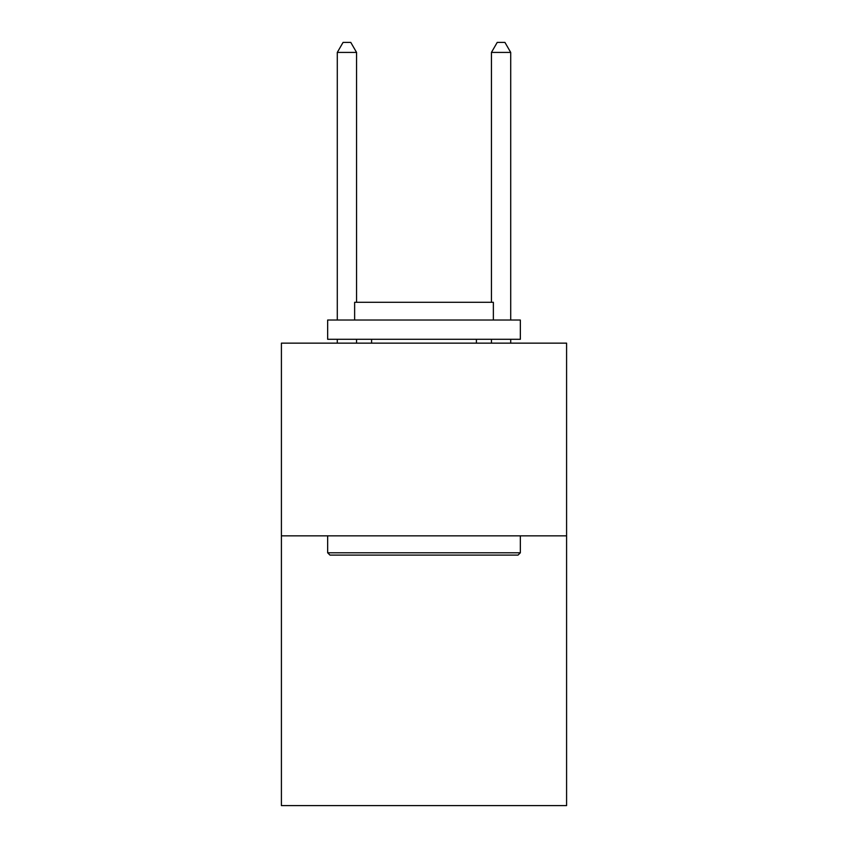 <?xml version="1.0" encoding="UTF-8"?>
<svg xmlns="http://www.w3.org/2000/svg" width="848" height="848" viewBox="0 0 848 848"><rect width="100%" height="100%" fill="white"/><g stroke="black" fill="none" stroke-linecap="round" stroke-linejoin="round"><path stroke-width="1.27" d="M566.591 535.841L566.591 805.6L281.409 805.6L281.409 343.143L566.591 343.143L566.591 535.841L281.409 535.841M329.967 555.101L327.657 552.79L520.343 552.79L518.033 555.101L329.967 555.101M520.343 320.025L520.343 339.295L327.657 339.295L327.657 320.025L520.343 320.025M354.634 320.025L354.634 302.301L493.366 302.301L493.366 320.025M520.343 535.841L520.343 552.79M327.657 535.841L327.657 552.79M476.406 339.295L476.406 343.143M371.594 339.295L371.594 343.143M356.563 302.301L356.563 52.417L337.292 52.417L337.292 320.025M337.292 339.295L337.292 343.143M356.563 339.295L356.563 343.143M337.292 52.417L343.069 42.4L350.775 42.4L356.563 52.417M510.708 343.143L510.708 339.295M510.708 320.025L510.708 52.417L491.437 52.417L491.437 302.301M491.437 343.143L491.437 339.295M491.437 52.417L497.225 42.4L504.931 42.4L510.708 52.417"/></g></svg>
